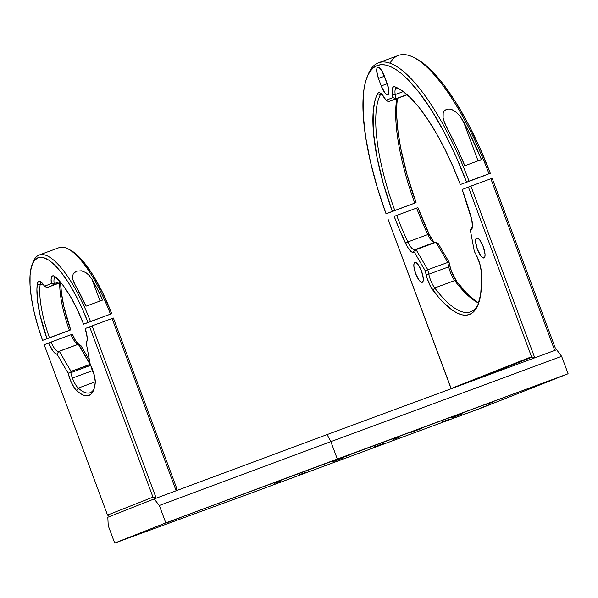 <?xml version="1.0" encoding="UTF-8"?>
<svg xmlns="http://www.w3.org/2000/svg" width="598" height="598" viewBox="0 0 598 598"><rect width="100%" height="100%" fill="white"/><g stroke="black" fill="none" stroke-linecap="round" stroke-linejoin="round"><path stroke-width="0.9" d="M476.987 178.256L469.714 181L476.987 178.256M402.731 207.573L395.465 210.317L402.731 207.573M377.727 67.32L377.727 67.32A10.622 3.192 69.7 0 1 377.742 67.312A10.622 3.192 69.7 0 1 384.394 76.103L387.175 83.563A10.622 3.192 69.7 0 1 387.885 94.701A10.622 3.192 69.7 0 1 381.232 85.91L387.22 83.698L381.232 85.91L378.459 78.45A10.622 3.192 69.7 0 1 377.727 67.32L379.147 67.626L381.838 70.766L387.175 83.563L388.924 90.948L388.76 93.49L387.908 94.693L386.487 94.387L384.723 92.608L381.232 85.91L378.459 78.45L384.447 76.23L378.459 78.45L376.71 71.065L376.867 68.523L377.727 67.32M397.453 98.334A121.603 36.56 -110.3 0 0 416.059 202.61L414.758 203.081A119.48 35.917 69.7 0 1 396.818 98.573A119.48 35.917 -110.3 0 0 414.758 203.081L394.807 210.459A119.48 35.917 69.7 0 1 380.358 94.813A13.276 3.992 69.7 0 1 381.173 94.021A13.276 3.992 69.7 0 1 381.517 93.953A13.276 3.992 -110.3 0 0 380.358 94.813L377.592 93.654L380.358 94.813A119.48 35.917 -110.3 0 0 394.807 210.459L392.31 211.393A121.603 36.56 69.7 0 1 377.592 93.654A15.399 4.627 69.7 0 1 380.179 92.967A15.399 4.627 69.7 0 1 384.327 97.504L386.076 100.27L388.408 101.675L386.076 100.27L392.886 97.579L392.393 94.32L395.203 94.566L395.831 98.745L392.886 97.579L395.831 98.745L407.044 94.604L388.408 101.675L407.193 94.731L388.408 101.675L395.831 98.745L395.203 94.566L392.393 94.32A15.399 4.627 69.7 0 1 394.904 86.815L397.371 88.1A13.276 3.992 -110.3 0 0 395.203 94.566A13.276 3.992 69.7 0 1 396.295 88.056A13.276 3.992 69.7 0 1 397.371 88.1L394.904 86.815A121.603 36.56 69.7 0 1 398.036 88.212A121.603 36.56 69.7 0 1 460.318 184.543L484.066 175.76L469.049 181.142A146.032 43.901 -110.3 0 0 368.106 74.563L367.097 77.082A143.909 43.265 69.7 0 1 466.56 182.076L456.005 156.474L444.374 132.524L432.1 111.123L419.639 93.071L407.47 79.056L401.632 73.726L396.04 69.592L390.741 66.692L385.777 65.047L381.21 64.674L377.076 65.578L373.414 67.753L370.259 71.177L367.635 75.811L365.58 81.62L364.1 88.549L363.21 96.532L363.248 115.339L365.684 137.346L370.431 161.714L377.316 187.54L386.069 213.852A143.909 43.265 69.7 0 1 367.097 77.082M403.314 91.569L395.203 94.566L403.314 91.569M399.255 88.885A119.48 35.917 -110.3 0 0 397.371 88.1A119.48 35.917 69.7 0 1 399.255 88.885M463.338 121.289L478.049 160.84L463.338 121.289A146.032 43.901 69.7 0 1 481.465 159.576L468.07 130.379L460.467 116.737L463.338 121.289M456.812 112.708L460.467 116.737L456.812 112.708L452.095 109.688L456.812 112.708M449.255 108.986L452.095 109.688L449.255 108.986L446.385 109.344L449.255 108.986M444.262 110.899L446.385 109.344L444.262 110.899L443.193 113.089L444.262 110.899M444.501 122.702L456.065 145.972L464.833 165.728A146.032 43.901 -110.3 0 0 446.713 127.434L443.679 120.318L443.111 117.911L443.193 113.089L443.111 117.911L444.307 122.201M464.833 165.728L481.465 159.576L464.833 165.728M380.358 94.813L381.845 94.267L380.358 94.813M397.491 98.065L396.893 103.716L396.758 116.715L398.036 131.657L400.69 148.162L407.096 174.9L416.059 202.61L386.069 213.852L392.31 211.393L383.34 183.676L376.942 156.938L373.473 132.741L373.145 112.499L374.684 101.795L375.97 97.384L378.086 93.004L379.468 92.69L381.255 93.714L386.076 100.27L392.886 97.579L392.116 90.806L392.475 88.242L393.439 86.867L394.904 86.815L402.349 90.874L410.437 97.773L418.966 107.348L427.705 119.346L436.435 133.451L444.927 149.298L452.955 166.476L460.318 184.543L489 173.764A146.032 43.901 -110.3 0 0 398.462 55.405L378.512 62.783A146.032 43.901 69.7 0 1 469.049 181.142L490.308 173.3A143.909 43.265 -110.3 0 0 416.432 58.851L414.025 57.587A146.032 43.901 69.7 0 1 489 173.764L490.308 173.3L479.753 147.699L468.122 123.749L455.848 102.34L443.395 84.296L437.243 76.746L425.387 64.95L416.372 58.821M367.613 75.856A146.032 43.901 69.7 0 1 378.512 62.783M389.993 63.171A146.032 43.901 69.7 0 1 414.025 57.587M98.976 318.413L91.711 321.156L98.976 318.413M58.679 334.319L51.413 337.063L58.679 334.319M32.255 264.256A81.246 24.428 69.7 0 1 87.996 322.449L90.492 321.515A83.369 25.064 -110.3 0 0 33.264 261.73L32.255 264.256A81.246 24.428 69.7 0 0 42.57 340.382L66.326 331.606L42.57 340.382L46.958 338.655L40.141 315.46L37.614 301.257L36.912 289.14L37.465 283.086L38.691 281.366L41.292 282.211L44.573 286.225L51.383 283.542L51.114 279.266L51.787 276.597L52.452 275.947L53.304 275.783L55.442 276.926L62.611 284.79L70.003 295.778L77.157 309.196L83.608 324.183L87.996 322.449L82.046 308.172L75.512 294.844L68.628 282.959L61.661 272.95L54.867 265.183L48.483 259.951L42.757 257.446L37.891 257.76L34.071 260.877L31.432 266.686L30.079 274.968L30.057 285.425L31.365 297.669L33.959 311.252L37.741 325.663L42.57 340.382L69.405 330.343A63.455 19.076 69.7 0 1 59.71 282.906A63.455 19.076 -110.3 0 0 69.405 330.343L66.326 331.606L70.706 329.872L63.889 306.677L61.37 292.482L60.66 282.555A65.578 19.719 -110.3 0 0 70.706 329.872L49.455 337.713A63.455 19.076 69.7 0 1 40.103 285.014A63.455 19.076 -110.3 0 0 49.455 337.713L46.958 338.655A65.578 19.719 69.7 0 1 37.263 284.102L40.103 285.014L42.974 283.953L40.103 285.014A13.276 3.992 69.7 0 1 41.337 282.652A13.276 3.992 -110.3 0 0 40.103 285.014L37.263 284.102A15.399 4.627 69.7 0 1 38.691 281.366L41.337 282.652A13.276 3.992 69.7 0 1 41.359 282.645A13.276 3.992 69.7 0 1 41.703 282.57A13.276 3.992 -110.3 0 0 41.337 282.652L38.691 281.366A15.399 4.627 69.7 0 1 40.365 281.583A15.399 4.627 69.7 0 1 44.514 286.128L46.906 287.638L60.779 282.51L46.906 287.638L44.573 286.225L51.383 283.542L54.328 284.708L60.66 282.368L46.906 287.638L54.328 284.708L51.361 283.422L54.179 283.669L54.328 284.708L54.179 283.669A13.276 3.992 69.7 0 1 55.27 277.151A13.276 3.992 69.7 0 1 55.614 277.076A13.276 3.992 -110.3 0 0 54.179 283.669L51.361 283.422A15.399 4.627 69.7 0 1 54.276 276.097A15.399 4.627 69.7 0 1 55.442 276.926A65.578 19.719 69.7 0 1 83.608 324.183L111.751 313.673L102.587 292.579L92.384 274.183L81.978 259.988L75.355 253.455L70.415 250.121M59.95 281.531L54.179 283.669L59.95 281.531M84.916 323.712L111.751 313.673L84.916 323.712M68.037 248.88A83.369 25.064 69.7 0 1 110.443 314.137L111.751 313.673A81.246 24.428 -110.3 0 0 70.452 250.136L68.037 248.88M91.92 279.154L100.045 301.011L91.92 279.154A83.369 25.064 69.7 0 1 102.654 300.046L97.414 289.178L91.92 279.154L89.319 275.558L91.92 279.154M85.888 272.613L89.319 275.558L85.888 272.613L81.44 270.812L85.888 272.613M76.447 271.156L81.44 270.812L76.447 271.156L73.188 273.914L74.473 272.314L76.447 271.156M73.412 281.479L86.022 306.191A83.369 25.064 -110.3 0 0 75.296 285.298L72.807 279.565L72.493 277.629L73.188 273.914L72.493 277.629L73.337 281.284M86.022 306.191L102.654 300.046L86.022 306.191M90.492 321.515L110.443 314.137A83.369 25.064 -110.3 0 0 59.157 247.632L39.206 255.002A83.369 25.064 69.7 0 1 90.492 321.515M32.785 263.053A83.369 25.064 69.7 0 1 39.206 255.002M332.376 461.918L343.723 457.754L332.376 461.918M451.131 418.017L462.486 413.861L451.131 418.017M373.189 447.297L384.536 443.133L373.189 447.297M410.318 432.638L421.665 428.474L410.318 432.638M392.908 439.635L399.367 437.198L392.908 439.635M274.146 483.528L280.611 481.091L274.146 483.528M343.723 457.178L351.011 454.51L343.723 457.178M299.164 474.775L306.46 472.099L299.164 474.775M441.675 422.098L448.971 419.422L441.675 422.098M486.234 404.502L493.529 401.826L486.234 404.502M539.889 384.596L552.814 379.715L539.889 384.596M167.717 522.443L180.641 517.569L167.717 522.443M130.588 537.101L143.513 532.227L130.588 537.101M480.478 408.045L493.402 403.172L480.478 408.045M251.182 493.066L114.704 543.074L165.796 522.899L568.1 373.75L481.958 407.761L251.182 493.066L481.958 407.761L568.1 373.75L561.619 356.333L556.618 349.748L327.099 434.582L330.851 441.638L561.619 356.333L568.1 373.75L337.324 459.055L330.851 441.638L337.324 459.055L165.796 522.899L159.315 505.482L154.164 498.949L107.819 517.255L108.223 525.657L114.704 543.074L165.796 522.899L159.315 505.482L330.851 441.638L159.315 505.482L154.164 498.949L327.099 434.582L154.164 498.949L107.819 517.255L108.223 525.657L114.704 543.074L251.182 493.066M327.099 434.582L556.618 349.748L561.619 356.333L330.851 441.638L327.099 434.582M92.369 370.7A13.276 3.992 69.7 0 1 90.851 365.692A13.276 3.992 -110.3 0 0 92.369 370.7L72.418 378.071A13.276 3.992 69.7 0 1 70.811 372.681L90.679 365.333L70.811 372.681A13.276 3.992 -110.3 0 0 72.418 378.071A13.276 3.992 -110.3 0 0 78.256 388.095A63.455 19.076 -110.3 0 0 94.095 388.79A63.455 19.076 69.7 0 1 90.111 392.722A63.455 19.076 69.7 0 1 78.256 388.095L76.694 390.629L74.264 387.713L70.706 380.993L68.165 373.212L57.072 354.225L55.195 353.403L52.99 351.063L48.588 343.005L44.177 344.747L107.528 515.08L152.976 497.14L89.625 326.8L85.215 328.541L87.173 337.564L87.046 340.823L86.179 342.729L90.253 364.496A15.399 4.627 69.7 0 1 92.697 370.02L94.417 375.641L95.276 382.092L94.379 387.803L93.071 391.346L91.285 393.88L89.072 395.375L86.448 395.794L83.481 395.129L80.207 393.402L76.694 390.629L78.256 388.095L95.276 381.801L78.256 388.095A13.276 3.992 69.7 0 1 72.418 378.071L92.369 370.7A13.276 3.992 -110.3 0 0 94.275 375.066A13.276 3.992 69.7 0 1 92.369 370.7L92.884 370.513L92.369 370.7M87.166 340.172L86.179 342.729L90.253 364.496L92.697 370.02A15.399 4.627 69.7 0 1 95.202 383.325A65.578 19.719 69.7 0 1 93.617 390.128A65.578 19.719 69.7 0 1 76.694 390.629A15.399 4.627 69.7 0 1 68.165 373.212L57.072 354.225A15.399 4.627 69.7 0 1 48.588 343.005L72.343 334.222A15.399 4.627 -110.3 0 0 78.375 344.142M78.943 344.62L75.587 340.621L72.343 334.222L71.035 334.693A13.276 3.992 -110.3 0 0 78.405 344.134A13.276 3.992 69.7 0 1 77.306 343.865A13.276 3.992 69.7 0 1 71.035 334.693L51.084 342.063A13.276 3.992 -110.3 0 0 58.455 351.512A13.276 3.992 69.7 0 1 51.084 342.063L44.177 344.747L107.528 515.08L109.531 516.575L107.528 515.08L152.976 497.14L89.625 326.8L92.122 325.865L85.215 328.541A15.399 4.627 69.7 0 1 86.77 341.809A15.399 4.627 69.7 0 1 86.179 342.729L86.785 340.972M92.122 325.865L113.381 318.024L176.731 488.357L113.381 318.024L112.073 318.487L176.148 490.771L112.073 318.487L92.122 325.865L156.213 498.194L92.122 325.865M152.976 497.14L156.205 498.194L152.976 497.14M58.2 352.259L57.072 354.225L58.634 351.497L59.314 351.303L71.042 371.388L70.691 372.143L68.165 373.212L70.811 372.681L69.323 372.718L70.691 372.143L70.811 372.681L71.042 371.388L90.044 364.361L78.316 344.276L59.314 351.303L71.042 371.388L90.253 364.503L78.585 344.119L58.455 351.512M79.213 344.493L80.827 345.442L89.446 360.213L80.827 345.442L78.405 344.134M176.731 488.357L176.178 490.764M476.621 238.041L476.658 238.026A10.622 3.192 69.7 0 1 483.304 246.854A10.622 3.192 69.7 0 1 484.021 257.947A10.622 3.192 69.7 0 1 483.999 257.955A10.622 3.192 69.7 0 1 477.339 249.134A10.622 3.192 69.7 0 1 476.621 238.041L478.034 238.348L479.805 240.127L483.289 246.817L485.038 254.202L484.873 256.736L484.021 257.947L482.601 257.641L480.837 255.862L477.346 249.164L475.604 241.786L475.761 239.245L476.621 238.041A10.622 3.192 69.7 0 1 476.636 238.034L476.621 238.041M414.877 262.417L414.915 262.402A10.622 3.192 69.7 0 1 421.56 271.23A10.622 3.192 69.7 0 1 422.285 282.323A10.622 3.192 69.7 0 1 422.263 282.331A10.622 3.192 69.7 0 1 415.595 273.51A10.622 3.192 69.7 0 1 414.877 262.417L416.298 262.724L418.062 264.503L421.553 271.193L423.294 278.578L423.137 281.112L422.285 282.323L420.865 282.009L419.093 280.238L415.61 273.54L413.861 266.155L414.025 263.621L414.877 262.417A10.622 3.192 69.7 0 1 414.9 262.41L414.877 262.417M478.706 260.496A15.399 4.627 69.7 0 1 481.233 271.156L481.577 279.722L480.68 294.463L477.705 305.548L475.477 309.577L472.771 312.552L469.624 314.428L466.066 315.198L462.127 314.847L457.851 313.389L453.277 310.825L443.41 302.506L438.222 296.84L430.837 286.988L427.226 278.646L425.253 270.789L414.504 252.378L411.641 251.952L407.597 247.183L399.666 230.103L394.157 216.371L417.912 207.588A121.603 36.56 -110.3 0 0 429.327 234.618L417.912 207.588L416.604 208.059A119.48 35.917 -110.3 0 0 427.809 234.573A119.48 35.917 69.7 0 1 416.604 208.059L396.653 215.43A119.48 35.917 -110.3 0 0 407.858 241.943A119.48 35.917 69.7 0 1 396.653 215.43L394.157 216.371A121.603 36.56 69.7 0 0 405.579 243.393L407.858 241.943L427.809 234.573L429.327 234.618L427.809 234.573L407.858 241.943L405.579 243.393A15.399 4.627 69.7 0 0 413.293 252.483L414.504 249.777A13.276 3.992 69.7 0 1 407.858 241.943A13.276 3.992 -110.3 0 0 414.504 249.777L413.293 252.483L414.504 252.378L416.059 249.635L427.787 269.72L449.008 262.006L438.252 243.595L436.009 242.265L447.738 262.35L436.009 242.265L416.059 249.635L427.787 269.72L425.253 270.789L414.504 252.378L416.059 249.635L436.009 242.265L434.454 242.407L433.43 241.345L429.327 234.618A15.399 4.627 -110.3 0 0 434.432 242.407A13.276 3.992 69.7 0 1 433.363 242.138A13.276 3.992 69.7 0 1 427.809 234.573A13.276 3.992 -110.3 0 0 434.454 242.407L414.504 249.777L416.059 249.635L414.504 249.777L434.454 242.407L436.009 242.265L438.252 243.595L449.008 262.006L427.787 269.72L428.781 274.228L448.732 266.85L449.778 265.519L449.008 262.006L449.778 265.519A15.399 4.627 -110.3 0 0 451.647 271.776A15.399 4.627 -110.3 0 0 456.67 281.449L454.674 280.582A13.276 3.992 69.7 0 1 450.339 272.247L451.647 271.776L449.778 265.519L448.732 266.85A13.276 3.992 -110.3 0 0 450.339 272.247A13.276 3.992 69.7 0 1 448.732 266.85L447.738 262.35L448.732 266.85L428.781 274.228A13.276 3.992 -110.3 0 0 434.724 287.959A13.276 3.992 69.7 0 1 428.781 274.228L426.03 274.303L428.781 274.228L427.787 269.72L425.253 270.789L426.03 274.303A15.399 4.627 69.7 0 0 432.922 290.224L434.724 287.959L454.674 280.582L456.67 281.449L451.647 271.776L450.339 272.247A13.276 3.992 -110.3 0 0 454.674 280.582L434.724 287.959L432.922 290.224A121.603 36.56 69.7 0 0 478.056 304.703A121.603 36.56 69.7 0 0 481.233 271.156L479.663 263.329L476.03 254.561A15.399 4.627 69.7 0 1 478.706 260.496M478.55 303.403A119.48 35.917 69.7 0 1 470.783 311.737A119.48 35.917 69.7 0 1 470.566 311.82A119.48 35.917 69.7 0 1 434.724 287.959A119.48 35.917 -110.3 0 0 470.783 311.737A119.48 35.917 -110.3 0 0 478.55 303.403M554.72 350.45L555.28 347.991L492.169 178.271L555.28 347.991L554.72 350.45L490.861 178.742L492.169 178.271L490.861 178.742L554.72 350.45L534.769 357.821L470.91 186.113L490.861 178.742L468.413 187.054L470.91 186.113L534.769 357.821L531.532 356.767L468.413 187.054L462.164 189.521L468.413 187.054L531.532 356.767L451.034 388.55L387.915 218.838L451.228 388.7M477.032 302.042L467.165 293.73L456.67 281.449A121.603 36.56 -110.3 0 0 478.669 303.066M474.588 379.252L474.782 379.775L532.362 357.043L474.782 379.775L474.588 379.252M472.114 380.231L472.36 380.896L472.114 380.231M478.654 303.096A119.48 35.917 69.7 0 1 477.78 302.655A119.48 35.917 69.7 0 1 454.674 280.582A119.48 35.917 -110.3 0 0 478.654 303.096M462.164 189.521L471.755 219.638L472.457 226.799L471.874 228.952L470.387 230.312L474.326 251.414L476.03 254.561L474.326 251.414L470.387 230.312L471.224 227.86L470.387 230.312L471.359 229.557L472.442 226.963L471.359 229.557A15.399 4.627 69.7 0 0 472.069 228.533A15.399 4.627 69.7 0 0 471.202 217.485A121.603 36.56 69.7 0 0 462.164 189.521M471.224 227.86L472.442 226.911L471.224 227.86"/></g></svg>

